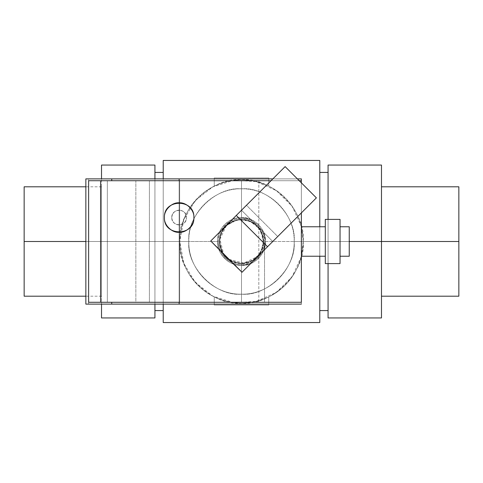 <?xml version="1.0" encoding="UTF-8"?>
<svg xmlns="http://www.w3.org/2000/svg" width="483" height="483" viewBox="0 0 483 483"><rect width="100%" height="100%" fill="white"/><g stroke="black" fill="none" stroke-linecap="round" stroke-linejoin="round"><path stroke-width="0.36" stroke-dasharray="2.42 1.81" d="M229.099 259.353L243.692 263.126L256.871 256.871C265.161 249.953 265.161 233.048 256.871 226.129C247.435 218.159 237.666 217.724 227.559 224.824C218.781 233.512 217.477 243.203 223.647 253.901C217.205 245.998 219.258 230.735 227.559 224.824C234.853 217.7 250.236 218.388 256.871 226.129C265.294 236.374 265.294 246.626 256.871 256.871C246.626 265.294 236.374 265.294 226.129 256.871C217.706 246.626 217.706 236.374 226.129 226.129C236.374 217.706 246.626 217.706 256.871 226.129C264.612 232.764 265.3 248.147 258.176 255.441C252.265 263.742 237.002 265.795 229.099 259.353C239.797 265.523 249.488 264.219 258.176 255.441C265.276 245.334 264.841 235.565 256.871 226.129C249.953 217.839 233.048 217.839 226.129 226.129L219.874 239.308L223.647 253.901M267.552 246.71L272.756 241.5L241.5 210.244L210.745 240.993L241.5 210.244L272.756 241.5L241.5 210.244L272.756 241.5L277.725 236.531L246.469 205.275L241.5 210.244L246.469 205.275L277.725 236.531L316.389 197.867L285.133 166.611L246.469 205.275L285.133 166.611L316.389 197.867L267.552 246.71M271.023 180.714L299.237 180.714L271.023 180.714M301.362 182.84L301.362 212.894L301.362 182.84M219.397 241.5A22.103 22.103 0 0 0 222.44 252.687L219.397 241.5L220.942 233.374L225.857 225.887A22.103 22.103 0 0 0 219.397 241.5L222.44 252.687A22.103 22.103 0 0 1 225.857 225.887L221.075 233.054L219.397 241.5M230.313 260.56A22.103 22.103 0 0 0 263.603 241.5A22.103 22.103 0 0 0 225.887 225.857L233.374 220.942L241.5 219.397C252.434 218.407 264.593 230.566 263.603 241.5C264.593 252.434 252.434 264.593 241.5 263.603L230.313 260.56L241.379 263.603L252.482 260.681L260.621 252.585L263.603 241.5A22.103 22.103 0 0 1 230.313 260.56M171.779 217.555A7.366 7.366 0 0 0 179.145 224.921A7.366 7.366 0 0 0 186.516 217.555A7.366 7.366 0 0 0 179.145 210.19A7.366 7.366 0 0 0 171.779 217.555C172.25 213.112 174.701 210.654 179.145 210.19C183.588 210.654 186.046 213.112 186.516 217.555C186.046 221.999 183.588 224.456 179.145 224.921C174.701 224.456 172.25 221.999 171.779 217.555C171.32 227.058 186.969 227.058 186.516 217.555A7.366 7.366 0 0 1 179.145 224.921A7.366 7.366 0 0 1 171.779 217.555A7.366 7.366 0 0 1 179.145 210.19A7.366 7.366 0 0 1 186.516 217.555C186.969 208.052 171.32 208.052 171.779 217.555M88.618 302.286L88.618 180.714L88.618 302.286L107.341 302.286L107.341 180.714L88.618 180.714L135.856 180.714L135.856 302.286L179.652 302.286L179.652 180.714L135.856 180.714L179.652 180.714L179.652 302.286L241.5 302.286L241.5 180.714L179.652 180.714L301.362 180.714L301.362 302.286L88.618 302.286L88.618 180.714L88.618 302.286L149.404 302.286L149.404 180.714L88.618 180.714L88.618 302.286L179.145 302.286L179.145 180.714L241.5 180.714L241.5 302.286L179.145 302.286L258.81 302.286L258.81 180.714L301.362 180.714L149.404 180.714L149.404 302.286L264.527 302.286L264.527 241.5C265.553 252.893 252.893 265.553 241.5 264.527C230.107 265.553 217.447 252.893 218.473 241.5C217.447 230.107 230.107 217.447 241.5 218.473C252.893 217.447 265.553 230.107 264.527 241.5L264.527 302.286L301.362 302.286L258.81 302.286L301.362 302.286L301.362 180.714L88.618 180.714L301.362 180.714L241.5 180.714L241.5 302.286L301.362 302.286L88.618 302.286L88.618 180.714L179.145 180.714L179.145 302.286L179.145 178.873L85.853 178.873L85.853 304.127L85.853 178.873L88.51 178.873L88.51 304.127L88.51 178.873L179.145 178.873L179.145 302.286L88.618 302.286M301.362 178.873L301.362 304.127L301.362 178.873L179.145 178.873L301.362 178.873M301.362 256.238L301.362 226.762L301.362 256.238M224.323 254.819L225.277 255.966M227.203 257.868L228.181 258.677M225.887 225.857A22.103 22.103 0 0 1 263.603 241.5L259.884 229.226L249.971 221.081L237.201 219.819L225.887 225.857M179.145 232.293C186.438 232.951 194.54 224.843 193.882 217.555C194.54 210.262 186.438 202.16 179.145 202.818C171.857 202.16 163.755 210.262 164.413 217.555C163.755 224.843 171.857 232.951 179.145 232.293C171.857 232.951 163.755 224.843 164.413 217.555C163.755 210.262 171.857 202.16 179.145 202.818C186.438 202.16 194.54 210.262 193.882 217.555C194.54 224.843 186.438 232.951 179.145 232.293C186.438 232.951 194.54 224.843 193.882 217.555C194.794 236.567 163.502 236.567 164.413 217.555C163.502 236.567 194.794 236.567 193.882 217.555C194.794 198.543 163.502 198.543 164.413 217.555C163.502 198.543 194.794 198.543 193.882 217.555C194.54 210.262 186.438 202.16 179.145 202.818C171.857 202.16 163.755 210.262 164.413 217.555C163.755 224.843 171.857 232.951 179.145 232.293M340.044 256.238L340.044 219.397L340.044 256.238M325.307 226.762L325.307 263.603L325.307 226.762M349.251 256.238L349.251 226.762L349.251 256.238M218.473 241.5C218.159 253.804 229.196 264.841 241.5 264.527C253.804 264.841 264.841 253.804 264.527 241.5C264.841 253.804 253.804 264.841 241.5 264.527C229.196 264.841 218.159 253.804 218.473 241.5C218.159 229.196 229.196 218.159 241.5 218.473C253.804 218.159 264.841 229.196 264.527 241.5C264.841 229.196 253.804 218.159 241.5 218.473C229.196 218.159 218.159 229.196 218.473 241.5C217.447 252.893 230.107 265.553 241.5 264.527C252.893 265.553 265.553 252.893 264.527 241.5L265.445 241.5C266.513 253.346 253.346 266.513 241.5 265.445C229.654 266.513 216.487 253.346 217.555 241.5L218.473 241.5L217.555 241.5C216.487 229.654 229.654 216.487 241.5 217.555C253.346 216.487 266.513 229.654 265.445 241.5L264.527 241.5C265.553 230.107 252.893 217.447 241.5 218.473C230.107 217.447 217.447 230.107 218.473 241.5M272.865 178.873L297.395 178.873L272.865 178.873M111.742 302.286L135.856 302.286L135.856 180.714L107.341 180.714L107.341 302.286L111.742 302.286M85.853 304.127L179.145 304.127L179.145 302.286L179.145 304.127L301.362 304.127L85.853 304.127M258.81 302.286L241.5 302.286L241.5 180.714L258.81 180.714L258.81 302.286M163.218 322.547L163.218 241.5L217.555 241.5C217.29 254.39 228.652 265.735 241.542 265.445C256.068 264.02 264.038 256.038 265.445 241.5C264.038 256.038 256.068 264.02 241.542 265.445C228.652 265.735 217.29 254.39 217.555 241.5C217.223 254.293 228.707 265.777 241.5 265.445C254.293 265.777 265.777 254.293 265.445 241.5C265.777 228.707 254.293 217.223 241.5 217.555C228.707 217.223 217.223 228.707 217.555 241.5C217.29 228.61 228.652 217.265 241.542 217.555C256.068 218.98 264.038 226.962 265.445 241.5L319.782 241.5L319.782 322.547L319.782 241.5L303.203 241.5C302.539 277.248 274.785 303.819 239.622 303.179C206.217 301.833 180.449 275.986 179.797 241.5L163.218 241.5L163.218 310.575L163.218 241.5L163.218 310.575L163.218 241.5L154.928 241.5L154.928 310.575L154.928 241.5L163.218 241.5L163.218 172.425L163.218 241.5L163.218 172.425L163.218 241.5L154.928 241.5L154.928 172.425L154.928 241.5L163.218 241.5L163.218 310.575L163.218 160.453M319.782 160.453L319.782 310.575L319.782 226.762L319.782 241.5L328.072 241.5L328.072 317.941L381.485 317.941L381.485 186.794L381.485 241.5L458.85 241.5L458.85 296.206L458.85 241.5L328.072 241.5L328.072 310.575L328.072 241.5L319.782 241.5L319.782 160.453L319.782 241.5L265.445 241.5C264.038 226.962 256.068 218.98 241.542 217.555C228.652 217.265 217.29 228.61 217.555 241.5L163.218 241.5L163.218 172.425L163.218 322.547L163.218 160.453L163.218 241.5L179.797 241.5C180.461 205.752 208.215 179.181 243.378 179.821C276.783 181.167 302.551 207.014 303.203 241.5L319.782 241.5L319.782 322.547M101.515 241.5L101.515 296.206L101.515 241.5L24.15 241.5L24.15 296.206L24.15 186.794L24.15 241.5L101.515 241.5L101.515 186.794L101.515 241.5L85.853 241.5L101.515 241.5L101.515 317.941L154.928 317.941L154.928 241.5L101.515 241.5L154.928 241.5L154.928 304.127L154.928 241.5L101.515 241.5L101.515 178.873L101.515 241.5L154.928 241.5L154.928 165.059L154.928 317.941L101.515 317.941L101.515 241.5M458.85 186.794L458.85 296.206M24.15 296.206L24.15 186.794M294.177 241.5C294.908 213.353 269.647 188.092 241.5 188.823C213.353 188.092 188.092 213.353 188.823 241.5C188.092 213.353 213.353 188.092 241.5 188.823C269.647 188.092 294.908 213.353 294.177 241.5C294.908 269.647 269.647 294.908 241.5 294.177C213.353 294.908 188.092 269.647 188.823 241.5C188.092 269.647 213.353 294.908 241.5 294.177C269.647 294.908 294.908 269.647 294.177 241.5C296.538 215.436 267.564 186.462 241.5 188.823C215.436 186.462 186.462 215.436 188.823 241.5C186.462 267.564 215.436 296.538 241.5 294.177C267.564 296.538 296.538 267.564 294.177 241.5C296.538 267.564 267.564 296.538 241.5 294.177C215.436 296.538 186.462 267.564 188.823 241.5L179.797 241.5C177.038 272.032 210.968 305.962 241.5 303.203C272.032 305.962 305.962 272.032 303.203 241.5L294.177 241.5L303.203 241.5C305.962 210.968 272.032 177.038 241.5 179.797C210.968 177.038 177.038 210.968 179.797 241.5L188.823 241.5C186.462 215.436 215.436 186.462 241.5 188.823C267.564 186.462 296.538 215.436 294.177 241.5M319.782 241.5L319.782 172.425L319.782 310.575L319.782 172.425L319.782 241.5L319.782 172.425L319.782 241.5L328.072 241.5L328.072 172.425L328.072 241.5L319.782 241.5M268.753 186.136L268.753 177.955L268.753 186.136L268.753 177.955L214.247 177.955L214.247 186.136C232.414 177.744 250.586 177.744 268.753 186.136C250.586 177.744 232.414 177.744 214.247 186.136L214.247 177.955L214.247 186.136L214.247 177.955L268.753 177.955L268.753 186.136C250.586 177.702 232.414 177.702 214.247 186.136C232.414 177.702 250.586 177.702 268.753 186.136M268.753 296.864L268.753 305.045L268.753 296.864C250.586 305.256 232.414 305.256 214.247 296.864L214.247 305.045L268.753 305.045L268.753 296.864L268.753 305.045L214.247 305.045L214.247 296.864C232.414 305.256 250.586 305.256 268.753 296.864C250.586 305.298 232.414 305.298 214.247 296.864C232.414 305.298 250.586 305.298 268.753 296.864M214.247 177.955L268.753 177.955L214.247 177.955M214.247 305.045L268.753 305.045L214.247 305.045M301.362 256.461L292.179 276.699L276.427 292.366L256.147 301.44L233.959 302.744L212.755 296.103L195.277 282.38L183.794 263.356L179.797 241.5C180.449 275.986 206.217 301.833 239.622 303.179C274.785 303.819 302.539 277.248 303.203 241.5L301.422 256.238M301.422 226.762L303.203 241.5C302.551 207.014 276.783 181.167 243.378 179.821C208.215 179.181 180.461 205.752 179.797 241.5L183.794 219.644L195.277 200.62L212.755 186.897L233.959 180.256L256.147 181.56L276.427 190.634L292.179 206.301L301.362 226.539M154.928 241.5L154.928 172.425L154.928 241.5M381.485 317.941L328.072 317.941L328.072 241.5L349.251 241.5L328.072 241.5L328.072 219.397L328.072 241.5L381.485 241.5L381.485 165.059L381.485 317.941M328.072 263.603L328.072 241.5L328.072 263.603M328.072 165.059L328.072 241.5L328.072 165.059M328.072 241.5L328.072 172.425L328.072 241.5M381.485 241.5L381.485 296.206L381.485 241.5M101.515 296.206L85.853 296.206M101.515 186.794L85.853 186.794"/><path stroke-width="0.72" d="M223.647 253.901L226.129 256.871L242.007 272.255L267.552 246.71L236.29 215.448L285.133 166.611L316.389 197.867L285.133 166.611L236.29 215.448L267.552 246.71L242.007 272.255L210.745 240.993L224.323 254.819M316.389 197.867L267.552 246.71L316.389 197.867M210.745 240.993L236.29 215.448L210.745 240.993M242.007 272.255L267.552 246.71L242.007 272.255M100.591 180.714L271.023 180.714L100.591 180.714L100.591 302.286L100.591 180.714L88.618 180.714L100.591 180.714M299.237 180.714L301.362 180.714L301.362 182.84L301.362 178.873L301.362 180.714L299.237 180.714M301.362 302.286L88.618 302.286L88.618 180.714L88.618 302.286L301.362 302.286L301.362 212.894L301.362 302.286M222.44 252.687A22.103 22.103 0 0 0 230.313 260.56L222.44 252.687L230.313 260.56A22.103 22.103 0 0 1 222.44 252.687M225.277 255.966L227.197 257.868M228.181 258.677L229.099 259.353M193.882 217.555C194.794 236.567 163.502 236.567 164.413 217.555C163.502 236.567 194.794 236.567 193.882 217.555C194.794 198.543 163.502 198.543 164.413 217.555C163.502 198.543 194.794 198.543 193.882 217.555C194.54 224.843 186.438 232.951 179.145 232.293C171.857 232.951 163.755 224.843 164.413 217.555C163.755 210.262 171.857 202.16 179.145 202.818C186.438 202.16 194.54 210.262 193.882 217.555M349.251 256.238L340.044 256.238L349.251 256.238L349.251 226.762L349.251 256.238M340.044 226.762L349.251 226.762L340.044 226.762M301.362 226.762L325.307 226.762L301.362 226.762M325.307 256.238L301.362 256.238L325.307 256.238M325.307 263.603L340.044 263.603L325.307 263.603L325.307 219.397L340.044 219.397L325.307 219.397L325.307 263.603M340.044 219.397L340.044 263.603L340.044 219.397M179.145 178.873L272.865 178.873L179.145 178.873L179.145 180.714L179.145 178.873L111.742 178.873L179.145 178.873M297.395 178.873L301.362 178.873L297.395 178.873M179.145 304.127L179.145 302.286L179.145 304.127L111.742 304.127L111.742 302.286L111.742 304.127L85.853 304.127L85.853 178.873L111.742 178.873L111.742 180.714L111.742 178.873L85.853 178.873L85.853 304.127L301.362 304.127L179.145 304.127M381.485 241.5L458.85 241.5L458.85 296.206L458.85 186.794L458.85 241.5L381.485 241.5L381.485 317.941L328.072 317.941L381.485 317.941L381.485 241.5L349.251 241.5L381.485 241.5L381.485 165.059L381.485 241.5M85.853 186.794L24.15 186.794L24.15 296.206L24.15 241.5L85.853 241.5L24.15 241.5L24.15 186.794L24.15 296.206L85.853 296.206M381.485 296.206L458.85 296.206L458.85 186.794L381.485 186.794M163.218 304.127L163.218 322.547L163.218 304.127M163.218 160.453L163.218 178.873L163.218 160.453L319.782 160.453L319.782 226.762L319.782 160.453M319.782 256.238L319.782 322.547L319.782 256.238M101.515 317.941L154.928 317.941L101.515 317.941L101.515 304.127L101.515 317.941M154.928 304.127L154.928 317.941L154.928 304.127M101.515 178.873L101.515 165.059L154.928 165.059L154.928 178.873L154.928 165.059L101.515 165.059L154.928 165.059L101.515 165.059L101.515 178.873M328.072 317.941L328.072 263.603L328.072 317.941M328.072 165.059L381.485 165.059L328.072 165.059L381.485 165.059L328.072 165.059L328.072 219.397L328.072 165.059M154.928 310.575L163.218 310.575M154.928 172.425L163.218 172.425M163.218 322.547L319.782 322.547M328.072 310.575L319.782 310.575M328.072 172.425L319.782 172.425"/></g></svg>
